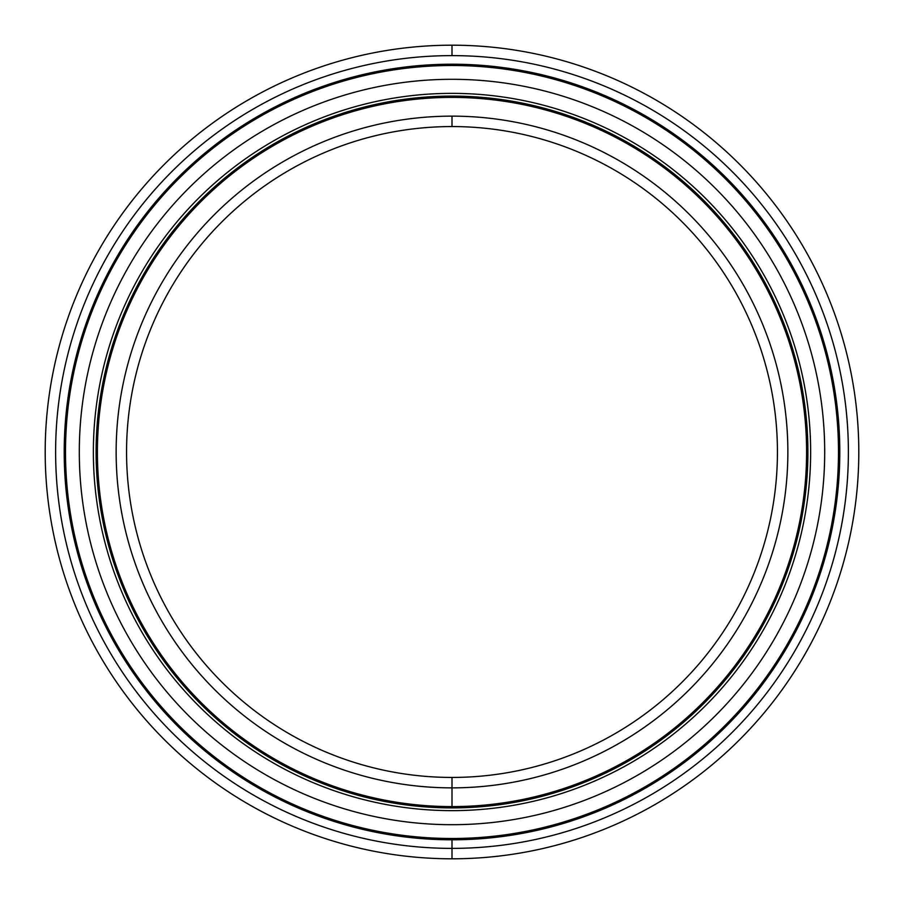 <?xml version="1.0" encoding="UTF-8"?>
<svg xmlns="http://www.w3.org/2000/svg" width="904" height="904" viewBox="0 0 904 904"><rect width="100%" height="100%" fill="white"/><g stroke="black" fill="none" stroke-linecap="round" stroke-linejoin="round"><path stroke-width="1.36" d="M452 807.905L452 806.594A354.594 354.594 0 0 0 806.594 452A354.594 354.594 0 0 0 452 97.406A354.594 354.594 0 0 0 97.406 452A354.594 354.594 0 0 0 452 806.594A354.594 354.594 0 0 1 97.406 452A354.594 354.594 0 0 1 452 97.406L452 96.095A355.905 355.905 0 0 0 96.095 452A355.905 355.905 0 0 0 452 807.905A355.905 355.905 0 0 1 96.095 452A355.905 355.905 0 0 1 452 96.095A355.905 355.905 0 0 1 807.905 452A355.905 355.905 0 0 1 452 807.905L452 806.594L452 807.905A355.905 355.905 0 0 0 807.905 452A355.905 355.905 0 0 0 452 96.095L452 97.406A354.594 354.594 0 0 1 806.594 452A354.594 354.594 0 0 1 452 806.594L452 777.44A325.44 325.44 0 0 1 126.56 452A325.44 325.44 0 0 1 452 126.56L452 116.141A335.859 335.859 0 0 0 116.141 452A335.859 335.859 0 0 0 452 787.859A335.859 335.859 0 0 1 116.141 452A335.859 335.859 0 0 1 452 116.141A335.859 335.859 0 0 1 787.859 452A335.859 335.859 0 0 1 452 787.859A335.859 335.859 0 0 0 787.859 452A335.859 335.859 0 0 0 452 116.141L452 126.56A325.44 325.44 0 0 0 126.56 452A325.44 325.44 0 0 0 452 777.44A325.44 325.44 0 0 0 777.44 452A325.44 325.44 0 0 0 452 126.56A325.44 325.44 0 0 1 777.44 452A325.44 325.44 0 0 1 452 777.44L452 787.859L452 777.44M452 65.506A386.494 386.494 0 0 0 65.506 452A386.494 386.494 0 0 0 452 838.494A386.494 386.494 0 0 1 65.506 452A386.494 386.494 0 0 1 452 65.506L452 64.207A387.793 387.793 0 0 0 64.207 452A387.793 387.793 0 0 0 452 839.793L452 838.494L452 839.793A387.793 387.793 0 0 1 64.207 452A387.793 387.793 0 0 1 452 64.207A387.793 387.793 0 0 1 839.793 452A387.793 387.793 0 0 1 452 839.793A387.793 387.793 0 0 0 839.793 452A387.793 387.793 0 0 0 452 64.207L452 65.506A386.494 386.494 0 0 1 838.494 452A386.494 386.494 0 0 1 452 838.494A386.494 386.494 0 0 0 838.494 452A386.494 386.494 0 0 0 452 65.506M452 838.494L452 858.8A406.8 406.8 0 0 0 858.8 452A406.8 406.8 0 0 0 452 45.2L452 55.619A396.381 396.381 0 0 1 848.381 452A396.381 396.381 0 0 1 452 848.381A396.381 396.381 0 0 1 55.619 452A396.381 396.381 0 0 1 452 55.619L452 45.2A406.8 406.8 0 0 1 858.8 452A406.8 406.8 0 0 1 452 858.8A406.8 406.8 0 0 1 45.2 452A406.8 406.8 0 0 1 452 45.2A406.8 406.8 0 0 0 45.2 452A406.8 406.8 0 0 0 452 858.8L452 848.381A396.381 396.381 0 0 0 848.381 452A396.381 396.381 0 0 0 452 55.619A396.381 396.381 0 0 0 55.619 452A396.381 396.381 0 0 0 452 848.381L452 858.8M452 79.303A372.697 372.697 0 0 1 824.697 452A372.697 372.697 0 0 1 452 824.697A372.697 372.697 0 0 1 79.303 452A372.697 372.697 0 0 1 452 79.303A372.697 372.697 0 0 0 79.303 452A372.697 372.697 0 0 0 452 824.697A372.697 372.697 0 0 0 824.697 452A372.697 372.697 0 0 0 452 79.303M452 93.361A358.639 358.639 0 0 0 93.361 452A358.639 358.639 0 0 0 452 810.639A358.639 358.639 0 0 0 810.639 452A358.639 358.639 0 0 0 452 93.361A358.639 358.639 0 0 1 810.639 452A358.639 358.639 0 0 1 452 810.639A358.639 358.639 0 0 1 93.361 452A358.639 358.639 0 0 1 452 93.361"/></g></svg>
